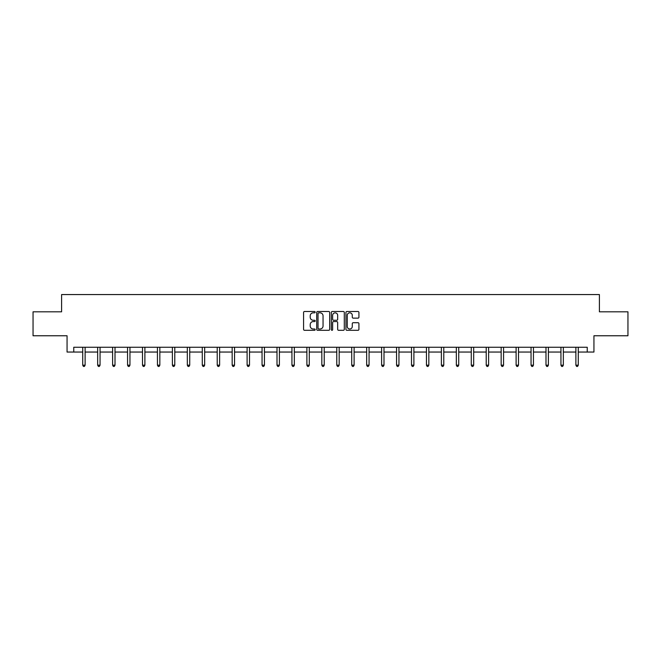 <?xml version="1.0" encoding="UTF-8"?>
<svg xmlns="http://www.w3.org/2000/svg" width="661" height="661" viewBox="0 0 661 661"><rect width="100%" height="100%" fill="white"/><g stroke="black" fill="none" stroke-linecap="round" stroke-linejoin="round"><path stroke-width="0.99" d="M315.173 312.166A0.661 0.661 0 0 0 314.512 311.505L304.523 311.505A0.942 0.942 0 0 0 303.581 312.446L303.581 329.376A0.942 0.942 0 0 0 304.523 330.31L314.512 330.31A0.661 0.661 0 0 0 315.173 329.657A0.661 0.661 0 0 0 314.512 328.996L313.223 328.996A3.008 3.008 0 0 1 310.216 325.989L310.216 324.576A3.008 3.008 0 0 1 313.223 321.568L314.512 321.568A0.661 0.661 0 0 0 315.173 320.907A0.661 0.661 0 0 0 314.512 320.255L313.223 320.255A3.008 3.008 0 0 1 310.216 317.247L310.216 315.834A3.008 3.008 0 0 1 313.223 312.827L314.512 312.827A0.661 0.661 0 0 0 315.173 312.166M357.981 318.139A0.942 0.942 0 0 0 358.923 317.197L358.923 312.446A0.942 0.942 0 0 0 357.981 311.505L346.885 311.505A0.942 0.942 0 0 0 345.943 312.446L345.943 329.376A0.942 0.942 0 0 0 346.885 330.31L357.981 330.31A0.942 0.942 0 0 0 358.923 329.376L358.923 323.634A0.942 0.942 0 0 0 357.981 322.7L353.23 322.7A0.942 0.942 0 0 0 352.288 323.634L352.288 326.484A2.512 2.512 0 0 1 349.776 328.996A2.512 2.512 0 0 1 347.265 326.484L347.265 315.338A2.512 2.512 0 0 1 349.776 312.827A2.512 2.512 0 0 1 352.288 315.338L352.288 317.197A0.942 0.942 0 0 0 353.23 318.139L357.981 318.139M73.768 352.049L73.768 347.256L587.232 347.256L587.232 352.049L593.942 352.049L593.942 335.763L627.95 335.763L627.95 311.81L599.403 311.81L599.403 294.566L61.597 294.566L61.597 311.81L33.05 311.81L33.05 335.763L67.058 335.763L67.058 352.049L82.724 352.049M329.674 312.446A0.942 0.942 0 0 0 328.74 311.505L317.644 311.505A0.942 0.942 0 0 0 316.702 312.446L316.702 329.376A0.942 0.942 0 0 0 317.644 330.31L328.74 330.31A0.942 0.942 0 0 0 329.674 329.376L329.674 312.446M332.26 311.505L343.356 311.505A0.942 0.942 0 0 1 344.298 312.446L344.298 329.376A0.942 0.942 0 0 1 343.356 330.31L338.614 330.31A0.942 0.942 0 0 1 337.672 329.376L337.672 322.51A0.942 0.942 0 0 0 336.73 321.568L333.582 321.568A0.942 0.942 0 0 0 332.64 322.51L332.64 329.657A0.661 0.661 0 0 1 331.979 330.31A0.661 0.661 0 0 1 331.326 329.657L331.326 312.446A0.942 0.942 0 0 1 332.26 311.505M85.112 352.049L97.663 352.049M100.059 352.049L112.61 352.049M115.006 352.049L127.556 352.049M129.953 352.049L142.495 352.049M144.891 352.049L157.442 352.049M159.838 352.049L172.389 352.049M174.785 352.049L187.327 352.049M189.724 352.049L202.274 352.049M204.67 352.049L217.221 352.049M219.617 352.049L232.168 352.049M234.556 352.049L247.107 352.049M249.503 352.049L262.053 352.049M264.45 352.049L277 352.049M279.388 352.049L291.939 352.049M294.335 352.049L306.886 352.049M309.282 352.049L321.833 352.049M324.229 352.049L336.771 352.049M339.167 352.049L351.718 352.049M354.114 352.049L366.665 352.049M369.061 352.049L381.612 352.049M384 352.049L396.55 352.049M398.947 352.049L411.497 352.049M413.893 352.049L426.444 352.049M428.832 352.049L441.383 352.049M443.779 352.049L456.33 352.049M458.726 352.049L471.276 352.049M473.673 352.049L486.215 352.049M488.611 352.049L501.162 352.049M503.558 352.049L516.109 352.049M518.505 352.049L531.047 352.049M533.444 352.049L545.994 352.049M548.39 352.049L560.941 352.049M563.337 352.049L575.888 352.049M578.276 352.049L587.232 352.049M318.676 312.827A0.661 0.661 0 0 0 318.015 313.479L318.015 328.335A0.661 0.661 0 0 0 318.676 328.996L320.04 328.996A3.008 3.008 0 0 0 323.047 325.989L323.047 315.834A3.008 3.008 0 0 0 320.04 312.827L318.676 312.827M337.672 315.388A2.512 2.512 0 0 0 335.152 312.868A2.512 2.512 0 0 0 332.64 315.388L332.64 319.313A0.942 0.942 0 0 0 333.582 320.255L336.73 320.255A0.942 0.942 0 0 0 337.672 319.313L337.672 315.388M85.244 347.256L85.186 347.397A0.958 0.958 0 0 0 85.112 347.752L85.112 365.186L82.724 365.186L82.724 347.752A0.958 0.958 0 0 0 82.65 347.397L82.592 347.256M85.112 365.186L84.393 366.434L83.443 366.434L82.724 365.186M100.183 347.256L100.133 347.397A0.958 0.958 0 0 0 100.059 347.752L100.059 365.186L97.663 365.186L97.663 347.752A0.958 0.958 0 0 0 97.597 347.397L97.539 347.256M100.059 365.186L99.34 366.434L98.382 366.434L97.663 365.186M115.13 347.256L115.072 347.397A0.958 0.958 0 0 0 115.006 347.752L115.006 365.186L112.61 365.186L112.61 347.752A0.958 0.958 0 0 0 112.544 347.397L112.486 347.256M115.006 365.186L114.287 366.434L113.328 366.434L112.61 365.186M130.077 347.256L130.019 347.397A0.958 0.958 0 0 0 129.953 347.752L129.953 365.186L127.556 365.186L127.556 347.752A0.958 0.958 0 0 0 127.482 347.397L127.424 347.256M129.953 365.186L129.234 366.434L128.275 366.434L127.556 365.186M145.015 347.256L144.966 347.397A0.958 0.958 0 0 0 144.891 347.752L144.891 365.186L142.495 365.186L142.495 347.752A0.958 0.958 0 0 0 142.429 347.397L142.371 347.256M144.891 365.186L144.172 366.434L143.214 366.434L142.495 365.186M159.962 347.256L159.904 347.397A0.958 0.958 0 0 0 159.838 347.752L159.838 365.186L157.442 365.186L157.442 347.752A0.958 0.958 0 0 0 157.376 347.397L157.318 347.256M159.838 365.186L159.119 366.434L158.161 366.434L157.442 365.186M174.909 347.256L174.851 347.397A0.958 0.958 0 0 0 174.785 347.752L174.785 365.186L172.389 365.186L172.389 347.752A0.958 0.958 0 0 0 172.314 347.397L172.265 347.256M174.785 365.186L174.066 366.434L173.108 366.434L172.389 365.186M189.856 347.256L189.798 347.397A0.958 0.958 0 0 0 189.724 347.752L189.724 365.186L187.327 365.186L187.327 347.752A0.958 0.958 0 0 0 187.261 347.397L187.203 347.256M189.724 365.186L189.005 366.434L188.046 366.434L187.327 365.186M204.794 347.256L204.736 347.397A0.958 0.958 0 0 0 204.67 347.752L204.67 365.186L202.274 365.186L202.274 347.752A0.958 0.958 0 0 0 202.208 347.397L202.15 347.256M204.67 365.186L203.952 366.434L202.993 366.434L202.274 365.186M219.741 347.256L219.683 347.397A0.958 0.958 0 0 0 219.617 347.752L219.617 365.186L217.221 365.186L217.221 347.752A0.958 0.958 0 0 0 217.147 347.397L217.097 347.256M219.617 365.186L218.898 366.434L217.94 366.434L217.221 365.186M234.688 347.256L234.63 347.397A0.958 0.958 0 0 0 234.556 347.752L234.556 365.186L232.168 365.186L232.168 347.752A0.958 0.958 0 0 0 232.094 347.397L232.036 347.256M234.556 365.186L233.837 366.434L232.887 366.434L232.168 365.186M249.627 347.256L249.569 347.397A0.958 0.958 0 0 0 249.503 347.752L249.503 365.186L247.107 365.186L247.107 347.752A0.958 0.958 0 0 0 247.04 347.397L246.983 347.256M249.503 365.186L248.784 366.434L247.825 366.434L247.107 365.186M264.574 347.256L264.516 347.397A0.958 0.958 0 0 0 264.45 347.752L264.45 365.186L262.053 365.186L262.053 347.752A0.958 0.958 0 0 0 261.987 347.397L261.93 347.256M264.45 365.186L263.731 366.434L262.772 366.434L262.053 365.186M279.52 347.256L279.463 347.397A0.958 0.958 0 0 0 279.388 347.752L279.388 365.186L277 365.186L277 347.752A0.958 0.958 0 0 0 276.926 347.397L276.868 347.256M279.388 365.186L278.678 366.434L277.719 366.434L277 365.186M294.459 347.256L294.409 347.397A0.958 0.958 0 0 0 294.335 347.752L294.335 365.186L291.939 365.186L291.939 347.752A0.958 0.958 0 0 0 291.873 347.397L291.815 347.256M294.335 365.186L293.616 366.434L292.658 366.434L291.939 365.186M309.406 347.256L309.348 347.397A0.958 0.958 0 0 0 309.282 347.752L309.282 365.186L306.886 365.186L306.886 347.752A0.958 0.958 0 0 0 306.82 347.397L306.762 347.256M309.282 365.186L308.563 366.434L307.605 366.434L306.886 365.186M324.353 347.256L324.295 347.397A0.958 0.958 0 0 0 324.229 347.752L324.229 365.186L321.833 365.186L321.833 347.752A0.958 0.958 0 0 0 321.758 347.397L321.7 347.256M324.229 365.186L323.51 366.434L322.551 366.434L321.833 365.186M339.3 347.256L339.242 347.397A0.958 0.958 0 0 0 339.167 347.752L339.167 365.186L336.771 365.186L336.771 347.752A0.958 0.958 0 0 0 336.705 347.397L336.647 347.256M339.167 365.186L338.449 366.434L337.49 366.434L336.771 365.186M354.238 347.256L354.18 347.397A0.958 0.958 0 0 0 354.114 347.752L354.114 365.186L351.718 365.186L351.718 347.752A0.958 0.958 0 0 0 351.652 347.397L351.594 347.256M354.114 365.186L353.395 366.434L352.437 366.434L351.718 365.186M369.185 347.256L369.127 347.397A0.958 0.958 0 0 0 369.061 347.752L369.061 365.186L366.665 365.186L366.665 347.752A0.958 0.958 0 0 0 366.591 347.397L366.541 347.256M369.061 365.186L368.342 366.434L367.384 366.434L366.665 365.186M384.132 347.256L384.074 347.397A0.958 0.958 0 0 0 384 347.752L384 365.186L381.612 365.186L381.612 347.752A0.958 0.958 0 0 0 381.537 347.397L381.48 347.256M384 365.186L383.281 366.434L382.322 366.434L381.612 365.186M399.07 347.256L399.013 347.397A0.958 0.958 0 0 0 398.947 347.752L398.947 365.186L396.55 365.186L396.55 347.752A0.958 0.958 0 0 0 396.484 347.397L396.426 347.256M398.947 365.186L398.228 366.434L397.269 366.434L396.55 365.186M414.017 347.256L413.96 347.397A0.958 0.958 0 0 0 413.893 347.752L413.893 365.186L411.497 365.186L411.497 347.752A0.958 0.958 0 0 0 411.431 347.397L411.373 347.256M413.893 365.186L413.175 366.434L412.216 366.434L411.497 365.186M428.964 347.256L428.906 347.397A0.958 0.958 0 0 0 428.832 347.752L428.832 365.186L426.444 365.186L426.444 347.752A0.958 0.958 0 0 0 426.37 347.397L426.312 347.256M428.832 365.186L428.113 366.434L427.163 366.434L426.444 365.186M443.903 347.256L443.853 347.397A0.958 0.958 0 0 0 443.779 347.752L443.779 365.186L441.383 365.186L441.383 347.752A0.958 0.958 0 0 0 441.317 347.397L441.259 347.256M443.779 365.186L443.06 366.434L442.102 366.434L441.383 365.186M458.85 347.256L458.792 347.397A0.958 0.958 0 0 0 458.726 347.752L458.726 365.186L456.33 365.186L456.33 347.752A0.958 0.958 0 0 0 456.264 347.397L456.206 347.256M458.726 365.186L458.007 366.434L457.048 366.434L456.33 365.186M473.797 347.256L473.739 347.397A0.958 0.958 0 0 0 473.673 347.752L473.673 365.186L471.276 365.186L471.276 347.752A0.958 0.958 0 0 0 471.202 347.397L471.144 347.256M473.673 365.186L472.954 366.434L471.995 366.434L471.276 365.186M488.735 347.256L488.686 347.397A0.958 0.958 0 0 0 488.611 347.752L488.611 365.186L486.215 365.186L486.215 347.752A0.958 0.958 0 0 0 486.149 347.397L486.091 347.256M488.611 365.186L487.892 366.434L486.934 366.434L486.215 365.186M503.682 347.256L503.624 347.397A0.958 0.958 0 0 0 503.558 347.752L503.558 365.186L501.162 365.186L501.162 347.752A0.958 0.958 0 0 0 501.096 347.397L501.038 347.256M503.558 365.186L502.839 366.434L501.881 366.434L501.162 365.186M518.629 347.256L518.571 347.397A0.958 0.958 0 0 0 518.505 347.752L518.505 365.186L516.109 365.186L516.109 347.752A0.958 0.958 0 0 0 516.034 347.397L515.985 347.256M518.505 365.186L517.786 366.434L516.828 366.434L516.109 365.186M533.576 347.256L533.518 347.397A0.958 0.958 0 0 0 533.444 347.752L533.444 365.186L531.047 365.186L531.047 347.752A0.958 0.958 0 0 0 530.981 347.397L530.923 347.256M533.444 365.186L532.725 366.434L531.766 366.434L531.047 365.186M548.514 347.256L548.456 347.397A0.958 0.958 0 0 0 548.39 347.752L548.39 365.186L545.994 365.186L545.994 347.752A0.958 0.958 0 0 0 545.928 347.397L545.87 347.256M548.39 365.186L547.672 366.434L546.713 366.434L545.994 365.186M563.461 347.256L563.403 347.397A0.958 0.958 0 0 0 563.337 347.752L563.337 365.186L560.941 365.186L560.941 347.752A0.958 0.958 0 0 0 560.867 347.397L560.817 347.256M563.337 365.186L562.618 366.434L561.66 366.434L560.941 365.186M578.408 347.256L578.35 347.397A0.958 0.958 0 0 0 578.276 347.752L578.276 365.186L575.888 365.186L575.888 347.752A0.958 0.958 0 0 0 575.814 347.397L575.756 347.256M578.276 365.186L577.557 366.434L576.607 366.434L575.888 365.186"/></g></svg>
